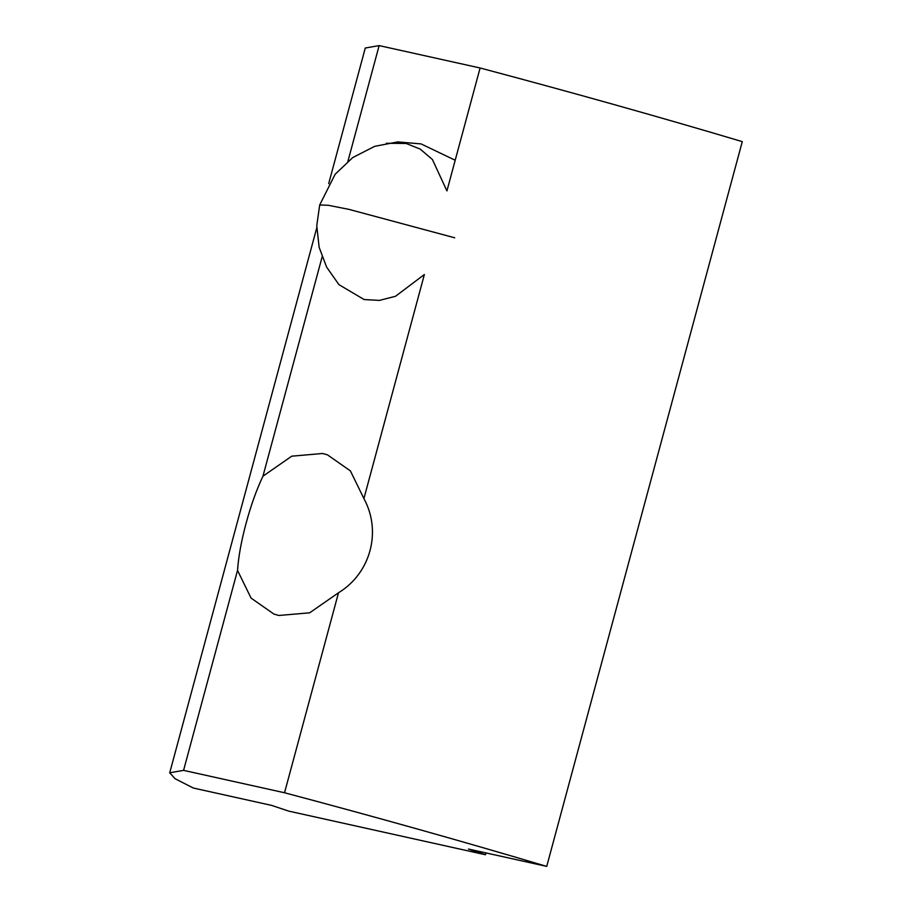 <?xml version="1.0" encoding="UTF-8"?>
<svg xmlns="http://www.w3.org/2000/svg" width="912" height="912" viewBox="0 0 912 912"><rect width="100%" height="100%" fill="white"/><g stroke="black" fill="none" stroke-linecap="round" stroke-linejoin="round"><path stroke-width="1.37" d="M322.096 256.99L262.952 476.189L291.772 456.171L322.574 453.492L327.465 454.849L350.39 470.877L363.911 498.579L424.376 274.512L395.523 296.275L379.392 300.413L364.116 299.546L338.933 284.647M386.335 143.275L406.228 143.492L420.215 149.112L432.425 159.532L446.926 190.904L480.1 67.99C572.565 92.557 659.957 117.101 742.277 141.634L546.721 866.4C464.402 841.867 377.009 817.323 284.533 792.756L183.574 770.366L169.723 772.795L175.15 778.768L193.355 788.036L271.605 805.387L288.602 811.087L485.48 854.749L468.472 849.049L546.721 866.4M363.911 498.579C381.877 531.514 370.637 573.181 338.5 592.777L284.533 792.756M338.5 592.777L309.67 612.807L278.867 615.475L273.988 614.118L251.062 598.09L237.53 570.388C238.499 556.537 241.361 540.816 246.115 523.226C250.868 505.579 256.477 489.904 262.952 476.189M237.53 570.388L183.574 770.366M328.673 183.688L365.279 48.017L379.141 45.6L480.1 67.99M379.141 45.6L347.939 161.219M485.971 852.925L485.48 854.749M454.712 237.793L349.045 209.395L328.252 205.28L319.69 204.972L316.76 225.674L319.154 247.346L326.644 267.136L338.968 284.692M316.749 227.875L169.723 772.795M455.202 160.25L421.07 143.914L397.769 141.907L374.672 146.342L352.727 157.559L335.137 174.272L319.69 204.972"/></g></svg>
